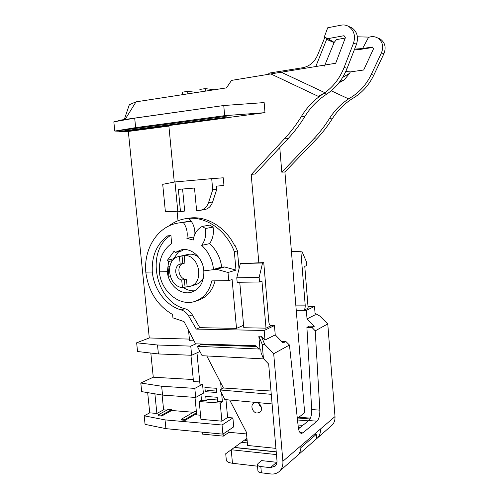 <?xml version="1.0" encoding="UTF-8"?>
<svg xmlns="http://www.w3.org/2000/svg" width="499" height="499" viewBox="0 0 499 499"><rect width="100%" height="100%" fill="white"/><g stroke="black" fill="none" stroke-linecap="round" stroke-linejoin="round"><path stroke-width="0.75" d="M259.767 405.912L258.869 403.909M200.105 91.959L199.868 89.44L205.251 88.597L214.283 89.77M136.645 342.801L137.549 351.514L158.401 353.941L191.641 355.276L190.755 346.113L157.503 345.002L136.645 342.801L149.288 337.966L128.324 131.455L168.887 126.091M114.789 131.069L113.841 121.843L134.699 118.151L135.653 127.632L114.789 131.069L118.949 131.187M125.118 131.362L128.324 131.455M124.263 119.573L129.328 104.721L136.021 101.852L226.465 87.886L231.517 80.395L335.702 63.254L345.377 37.706L344.042 35.703L327.88 38.654L334.18 42.396L336.457 39.627L345.246 38.043M144.186 415.81L145.066 424.356L165.911 428.647L222.903 434.142L222.049 425.005L165.032 419.884L144.186 415.81L149.744 412.848L147.673 392.619M140.799 383.007L141.685 391.628L162.537 395.089L195.695 397.447L194.822 388.384L161.651 386.245L140.799 383.007L153.274 377.213L150.823 353.061M297.329 418.411L304.646 412.767L284.91 171.955L316.64 138.965C322.379 132.94 327.569 126.253 332.203 118.899C337.561 110.41 344.478 103.53 352.961 98.247L350.329 97.823L348.595 98.889L331.217 90.781M315.805 66.504L326.92 38.691L324.269 37.076L327.712 27.776L341.241 25.15C343.873 24.663 346.343 25.093 348.651 26.441C354.084 30.408 355.706 35.984 353.517 43.164L344.104 67.484C339.825 78.206 333.407 86.608 324.861 92.689L318.418 96.426L323.732 93.506L326.857 94.018L325.13 95.19C316.877 100.823 310.116 107.94 304.839 116.535C299.936 124.532 294.447 131.798 288.366 138.335L255.182 174.032L251.54 174.288L284.929 138.26C291.042 131.661 296.568 124.32 301.508 116.248C307.216 106.923 314.626 99.345 323.732 93.506M136.021 101.852L125.093 119.454M226.902 117.714L264.988 112.662L264.146 102.582L223.752 105.52L134.699 118.151M168.837 125.567L174.276 182.079M211.701 178.654L174.968 181.948L177.844 211.826L180.488 211.651L178.355 189.377L194.491 188.023L196.606 210.572L199.825 210.347C204.004 209.699 206.923 207.097 208.582 202.55L212.717 189.795L211.701 178.654L223.265 177.8L223.957 185.46L216.447 186.152L216.741 189.395L212.618 202.033C210.971 206.542 208.064 209.118 203.91 209.767L200.355 210.272M177.139 211.801L178 220.739M188.541 330.263L189.545 340.711L194.03 340.842M222.903 434.142L233.719 426.857L232.902 417.944L227.613 417.501L225.966 399.668M246.556 433.949L228.972 432.29L228.779 430.182M258.825 262.748L251.19 174.319L251.54 174.288M284.91 171.955L281.792 172.174L279.771 147.585M255.182 174.032L251.19 174.319M369.31 37.126L357.403 36.801M354.583 49.139L362.605 48.534L368.487 37.413C371.786 36.19 374.868 36.396 377.737 38.018C382.639 41.592 383.881 46.55 381.448 52.888L371.275 74.488C366.403 84.556 359.417 92.334 350.329 97.823M342.607 77.482L349.599 73.328L350.348 71.9L345.788 71.488M324.456 66.093L334.18 42.396M189.389 339.095L149.288 337.966M193.288 379.533L153.274 377.213M190.949 355.251L193.481 381.567L199.75 381.941M195.003 397.397L196.687 414.9L200.542 415.224M196.569 413.615L185.179 420.326L181.624 420.008L181.536 419.129L194.604 411.519L196.375 411.663M162.113 395.015L163.603 409.822L166.947 410.097M161.676 416.035L158.277 415.736L158.189 414.875L168.282 409.367L171.637 409.642L161.589 415.168L161.676 416.035L171.718 410.49L171.637 409.642M171.718 410.49L193.325 412.268M196.974 352.843L199.956 384.124L202.538 384.286L203.386 393.2L195.695 397.447M191.641 355.276L199.444 351.72L199.369 350.972L199.7 350.984M200.954 394.547L201.502 400.273L206.149 400.616L205.756 396.456L217.258 397.266L217.651 401.452L222.411 401.801L221.606 393.156M221.25 389.27L220.627 382.583M205.301 391.703L216.809 392.47L216.416 388.272L204.908 387.536L205.301 391.703L207.54 390.474L216.678 391.066M227.613 417.501L221.893 421.168L200.935 419.341L199.232 401.558L201.502 400.273M202.164 432.146L202.351 434.099L223.29 436.145L223.09 434.018M221.893 421.168L220.215 403.111L199.232 401.558M228.972 432.29L223.29 436.145M220.215 403.111L222.411 401.801M217.514 399.992L208.376 399.337L206.149 400.616M232.902 417.944L222.049 425.005M163.603 409.822L156.886 413.459L149.744 412.848M165.032 419.884L165.911 428.647M202.538 384.286L194.822 388.384M161.651 386.245L162.537 395.089M195.982 343.842L190.755 346.113M157.503 345.002L158.401 353.941M180.488 211.651L184.692 211.065L182.59 189.021M212.717 189.795L216.741 189.395M177.844 211.826L165.356 211.351L162.711 184.324L174.968 181.948M119.286 131.524L118.463 130.701L223.521 116.641L223.608 117.639L119.286 131.524L123.091 131.63L226.914 117.864L223.608 117.639M226.914 117.864L226.827 116.872L223.521 116.641M264.988 112.662L224.656 115.668L223.752 105.52M135.653 127.632L224.656 115.668M154.89 393.817L156.886 413.459M377.562 37.912L380.226 39.003C385.091 42.552 386.32 47.467 383.906 53.742L373.807 75.143C369.21 84.649 362.673 92.109 354.19 97.536L352.051 98.814M354.926 49.226L360.103 49.432L372.672 47.486M324.269 37.076L327.88 38.654M348.62 26.422L351.695 27.651C357.084 31.587 358.687 37.101 356.504 44.205L347.148 68.269C342.67 79.403 335.902 87.986 326.857 94.018M350.348 71.9L363.671 70.003L373.52 48.815L372.366 47.018L362.605 48.534M338.827 82.934L344.235 79.871L349.599 73.328M344.235 79.871L339.838 81.605M334.062 42.621L326.645 39.365M324.837 37.419L317.582 55.14C314.414 62.2 309.467 66.392 302.737 67.721L269.653 73.016L267.495 74.669M348.595 98.889C340.798 104.091 334.392 110.684 329.377 118.656L332.203 118.899M281.792 172.174L313.721 138.903C319.497 132.821 324.712 126.079 329.377 118.656M285.228 171.93L282.122 172.149M196.924 92.452L187.655 91.348L187.886 93.843M149.263 425.248L159.998 427.431M117.708 121.157L118.151 120.44L222.542 105.688M182.646 94.654L182.409 92.165L187.655 91.348M205.482 91.13L205.251 88.597M158.189 414.875L161.589 415.168M196.481 412.754L185.092 419.441L185.179 420.326M181.536 419.129L185.092 419.441M183.451 287.555C187.044 290.025 190.83 291.098 194.822 290.774M183.963 249.537L181.206 251.116L175.305 252.432L174.101 251.153L167.452 260.228L168.637 261.507L172.592 260.565M178.679 251.683L173.552 258.788L167.452 260.228M173.914 259.168L173.552 258.788M187.786 254.465L188.029 254.409C191.928 253.642 195.577 254.715 198.989 257.634M203.592 277.276C201.983 280.993 199.45 283.413 195.995 284.536L190.231 286.289C204.889 282.771 199.276 254.141 184.162 255.525L184.886 263.048L180.17 264.102C173.465 265.824 174.712 278.585 181.705 279.989L186.445 279.29L187.162 286.763L182.434 287.611L181.705 279.989M261.439 407.602L258.756 403.392M234.518 245.427L235.029 245.402L237.455 250.903L239.04 268.749M270.321 325.51L274.45 325.585L275.236 334.885L265 340.037L261.314 336.226L264.713 344.404L273.695 353.722L282.883 461.251C283.158 465.28 282.097 468.555 279.696 471.075L297.76 455.244C300.08 452.805 301.115 449.674 300.866 445.832L320.433 429.059C320.657 432.689 319.659 435.671 317.426 438.003L332.072 425.16C334.23 422.909 335.203 420.046 334.997 416.565L327.768 323.938L315.249 330.837L319.84 410.147C319.959 415.368 319.011 419.048 317.002 421.2L302.887 432.851L301.483 433.388C299.843 433.12 298.776 431.111 298.29 427.362L289.451 345.046L273.695 353.722M281.542 341.36L285.846 341.478L283.095 342.956L275.236 334.885M298.864 417.226L310.415 418.15M314.339 326.221L312.006 327.469L306.897 327.381L309.261 326.134L314.339 326.221L307.035 318.898L315.181 314.8L314.52 306.467L306.342 310.366L307.035 318.898M296.25 310.303L306.342 310.366M194.903 234.043C195.022 227.924 193.013 222.685 188.878 218.319L190.955 221.388L178.96 222.934C158.314 225.448 143.531 248.309 145.802 272.148C148.353 291.366 157.285 305.488 172.598 314.513L172.928 317.857L184.044 321.587L195.577 343.83L255.669 345.726L258.37 348.533L260.746 349.107L261.058 352.737L263.453 358.625L268.662 364.064L276.976 460.596C277.138 462.872 276.527 464.712 275.149 466.122L270.358 467.669L260.827 466.553L261.376 472.809L270.901 473.963C274.4 474.331 277.332 473.37 279.696 471.075M261.376 472.809C259.112 472.484 257.958 471.817 257.921 470.806L257.397 464.887M257.509 466.191L232.459 463.265L231.218 449.742L234.274 447.528L276.234 451.944M276.458 454.589L231.218 449.742L225.723 453.747L226.29 459.81C226.353 461.563 228.411 462.71 232.459 463.265M188.878 218.319C206.966 216.809 226.608 230.831 234.33 251.696L235.977 270.102L227.999 272.485L228.735 280.625L211.788 280.881C209.43 291.179 204.01 297.953 195.521 301.196C179.783 307.184 160.828 291.366 159.393 271.849L167.321 271.668C168.3 285.029 181.143 295.876 191.903 292.058C200.23 288.696 204.197 281.629 203.817 270.857C203.137 257.933 191.522 247.336 181.187 249.849L175.305 252.432M203.817 270.857L216.522 269.292L224.65 266.984L221.693 267.059L213.553 269.354C212.343 259.586 208.389 251.596 201.69 245.371C205.101 240.605 206.368 234.979 205.501 228.492L202.189 226.44C197.124 229.191 194.161 233.725 193.294 240.044L186.888 238.347C187.874 232.603 186.72 227.363 183.432 222.616M145.802 272.148L152.307 272.005C153.892 289.52 166.161 305.862 181.181 309.923C184.306 310.871 186.832 312.942 188.759 316.141L196.269 329.084L264.171 330.481L265 340.037M159.393 271.849C158.794 259.405 162.855 249.962 171.569 243.518L170.964 235.653L167.751 235.815C156.674 244.111 151.528 256.174 152.307 272.005M168.637 261.507L167.321 271.668M227.999 272.485L216.522 269.292M308.002 306.442L314.52 306.467M263.703 358.887L202.107 355.718L197.33 346.312L200.954 344.715L200.573 343.986M200.954 344.715L256.405 346.493M270.982 391.016L223.452 388.022L206.792 355.962M259.929 348.589L258.844 336.164L261.314 336.226M331.13 425.99L332.072 425.16M315.069 313.335L319.859 316.067L327.768 323.938M243.587 325.267L236.507 328.386L232.116 279.552L228.735 280.625M234.33 251.696L237.455 250.903M297.859 418L310.016 418.979M246.949 438.347L241.447 442.332L247.361 442.931M247.142 440.498L244.884 440.274L246.986 438.752M300.361 427.319L298.265 427.138M298.034 424.986L302.756 425.391M297.498 419.977L308.388 420.869M291.447 251.77L301.833 251.159L291.428 251.515M241.447 442.332L234.299 447.528M301.833 251.159L306.342 261.601L306.667 265.618L304.77 266.279L308.145 308.214L303.754 310.291L296.244 310.247M295.82 305.101L305.195 305.126L300.866 251.452M305.195 305.126C305.301 307.789 304.82 309.517 303.754 310.291M312.006 327.469L315.249 330.837M300.897 447.64L316.272 434.38L316.622 438.721L317.426 438.003M316.622 438.721L297.604 455.4M296.924 455.974L297.76 455.244M306.897 327.381L311.7 409.548L319.84 410.147M317.002 421.2L308.8 420.532L298.502 428.809M308.8 420.532C310.846 418.399 311.813 414.738 311.7 409.548M264.713 344.404L262.212 344.329L258.844 336.164M263.453 358.625L262.212 344.329M221.693 267.059C220.346 257.521 216.304 249.712 209.574 243.631L201.69 245.371M194.024 236.931L186.888 238.347M209.574 243.631C212.892 238.853 214.059 233.345 213.067 227.095L209.755 225.093L202.189 226.44M213.067 227.095L205.501 228.492M229.683 400.011L246.394 432.171L247.591 445.457L275.922 448.37M272.092 403.928L224.824 399.562L220.009 389.975L223.452 388.022M259.536 281.985L237.168 282.284L236.769 277.793L240.343 263.572L262.555 262.973L259.143 277.419L259.536 281.985L261.956 281.143L266.004 328.155L271.4 325.604L270.446 325.585M271.4 325.604L270.957 325.71C269.828 325.56 269.117 324.281 268.824 321.861L263.746 262.617L240.343 263.572M239.757 282.253L243.805 327.737L266.004 328.155M263.746 262.617L262.555 262.973M196.269 329.084L199.787 327.668L236.507 328.386M264.171 330.481L274.45 325.585M285.846 341.478L289.451 345.046M235.029 245.402L234.561 245.514C225.367 226.833 206.368 215.637 189.477 218.094L187.73 218.369M168.799 226.016C174.032 221.949 179.902 219.466 186.426 218.568L188.709 218.35M276.951 462.324L261.638 460.608L258.102 463.465L257.372 464.6C257.409 465.592 258.557 466.241 260.827 466.553M257.16 413.041C252.644 412.916 249.993 405.487 253.635 403.173L256.23 402.462C260.696 402.543 263.428 409.885 259.873 412.274L257.16 413.041M259.143 277.419L236.769 277.793M224.65 266.984L235.977 270.102M184.961 221.961L190.955 221.388M316.272 434.38L314.42 434.211M234.455 447.416L276.221 451.813M170.134 235.696C145.396 251.889 155.551 301.845 184.792 308.663C187.898 309.598 190.412 311.657 192.327 314.832L199.787 327.668M215.038 280.831C212.505 290.53 207.185 296.917 199.057 299.986L195.521 301.196M271.269 394.316L220.009 389.975M260.746 349.107L197.33 346.312M182.603 263.597C175.81 266.372 179.104 279.814 186.445 279.29M169.66 266.89L167.995 266.934L168.899 276.184L170.171 276.159M167.995 266.934L169.747 266.497M184.162 255.525L182.066 256.018L182.79 263.572M182.066 256.018L179.428 256.43L180.17 264.102M182.434 287.611C167.639 286.457 164.533 258.956 178.998 256.517L179.428 256.43M184.362 279.883L185.085 287.393M187.162 286.763L190.231 286.289M318.418 96.426L271.182 74.083M208.582 202.55L212.618 202.033M281.586 72.386L324.861 92.689M344.104 67.484L347.148 68.269M373.807 75.143L371.275 74.488M356.504 44.205L353.517 43.164M383.906 53.742L381.448 52.888M301.508 116.248L304.839 116.535M316.64 138.965L313.721 138.903M288.366 138.335L284.929 138.26M334.997 416.565L320.433 429.059M300.866 445.832L282.883 461.251M300.061 432.596L302.887 432.851M276.696 462.299L270.358 467.669M184.792 308.663L181.181 309.923M192.327 314.832L188.759 316.141M330.17 52.114L334.236 42.303M380.226 39.003L377.737 38.018M351.695 27.651L348.651 26.441M189.477 218.094L186.426 218.568M178.96 222.934L186.532 221.706M178.998 256.517L188.029 254.409"/></g></svg>
